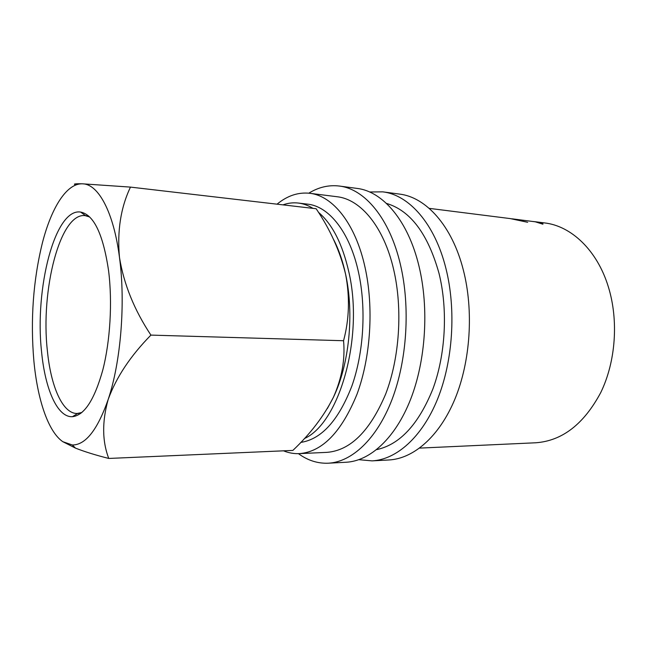 <?xml version="1.0" encoding="UTF-8"?>
<svg xmlns="http://www.w3.org/2000/svg" width="647" height="647" viewBox="0 0 647 647"><rect width="100%" height="100%" fill="white"/><g stroke="black" fill="none" stroke-linecap="round" stroke-linejoin="round"><path stroke-width="0.97" d="M108.575 270.672C112.538 302.092 110.241 341.05 102.784 370.052C94.438 399.83 84.32 415.374 72.432 416.692C57.348 417.622 45.055 388.976 41.545 351.507C34.55 288.902 54.841 208.019 80.584 212.046C93.823 214.675 103.156 234.222 108.575 270.672M89.69 216.996L85.097 215.621C60.082 212.515 40.494 290.285 47.36 350.545C50.798 386.445 62.654 413.886 77.211 413.482L81.902 412.487M369.591 191.981L382.781 191.852C408.92 194.852 434.824 223.587 445.929 268.481C456.313 309.67 452.965 361.042 437.534 399.175C422.03 437.323 396.393 459.637 372.057 460.874L358.923 459.693M382.781 191.852L399.45 194.076C425.896 197.125 452.067 225.593 463.317 269.945C473.839 310.633 470.498 361.325 454.954 398.981C439.337 436.652 413.465 458.723 388.847 459.977L372.057 460.874M308.821 193.178C318.599 187.153 328.773 184.775 339.343 186.045C364.633 188.908 389.737 218.33 400.444 264.663C410.457 307.163 407.06 360.298 391.961 399.684C376.78 439.078 351.847 462.015 328.296 463.203C317.661 463.624 307.713 460.446 298.445 453.66M339.343 186.045L357.031 188.406C382.684 191.334 408.12 220.473 418.997 266.216C429.163 308.182 425.791 360.597 410.546 399.474C395.228 438.367 369.995 461.044 346.113 462.249L328.296 463.203M282.965 204.864C287.996 203.061 293.099 202.454 298.275 203.045C303.265 203.635 308.174 205.406 313.002 208.358M318.429 212.297C332.299 224.056 342.425 243.879 348.798 271.78C364.164 337.152 339.319 423.203 304.365 438.569M298.275 203.045L307.584 204.153C328.911 206.231 349.881 232.111 358.559 272.524C366.388 308.312 363.743 352.615 351.839 386.122C338.454 420.493 321.43 439.256 300.774 442.411M277.045 204.177C287.333 195.693 298.227 192.062 309.711 193.283C332.744 195.701 355.51 223.587 365.054 267.429C373.934 307.414 370.715 357.281 356.99 394.233C341.535 432.05 322.311 451.849 299.343 453.628C293.908 453.854 288.627 452.924 283.507 450.83M309.711 193.283L337.022 196.728C360.605 199.227 383.889 226.709 393.7 269.718C402.822 308.951 399.62 357.799 385.677 394.031C369.963 431.12 350.35 450.563 326.832 452.366L299.343 453.628M386.437 203.401C410.416 210.534 427.942 233.85 439.014 273.349C448.031 309.638 445.646 354.394 432.908 388.92C418.569 424.375 399.814 444.618 376.619 449.641M533.686 221.557L537.835 222.131L542.898 223.603L542.89 224.202L535.287 221.808L512.804 218.912L527.677 222.301L510.24 218.589L429.187 208.358M511.688 218.799L512.804 218.912M534.94 221.703L544.572 222.924C571.164 225.9 597.181 250.171 608.366 286.904C618.758 320.427 615.75 361.681 600.78 392.503C583.893 424.108 562.235 440.866 535.805 442.774L419.636 448.104M333.245 238.872C338.551 248.909 342.675 260.717 345.619 274.312C354.37 313.9 349.178 364.714 333.383 397.355L327.35 408.564M130.476 187.104L316.148 208.73C330.245 229.507 340.063 251.368 345.619 274.312C349.962 297.256 349.275 319.392 343.557 340.726C345.28 359.287 341.891 378.163 333.383 397.355C323.791 416.272 310.285 433.959 292.873 450.417L108.761 458.448C102.169 441.23 101.983 421.545 108.203 399.401C120.843 361.883 125.664 302.885 119.493 257.506C113.678 211.973 98.32 184.169 82.751 183.829L82.371 183.813C66.584 183.255 51.453 207.727 42.459 242.633C33.207 280.151 30.336 319.529 33.862 360.767C37.453 399.369 48.113 431.638 62.808 441.691L72.343 444.99C85.582 445.039 97.535 429.843 108.203 399.401C116.217 377.355 130.459 355.923 150.921 335.106C134.277 309.994 123.803 284.13 119.493 257.506C117.042 231.092 120.706 207.622 130.476 187.104L82.371 183.813C74.712 183.619 72.577 183.999 75.958 184.929M62.808 441.691L75.489 448.12C84.603 451.703 95.691 455.148 108.761 458.448M150.921 335.106L343.557 340.726M80.713 413.425L77.68 413.482L72.432 416.692M72.343 444.99L75.489 448.12M542.752 224.169L542.898 223.603M88.582 215.961L85.566 215.669M85.582 215.677L80.584 212.046"/></g></svg>
